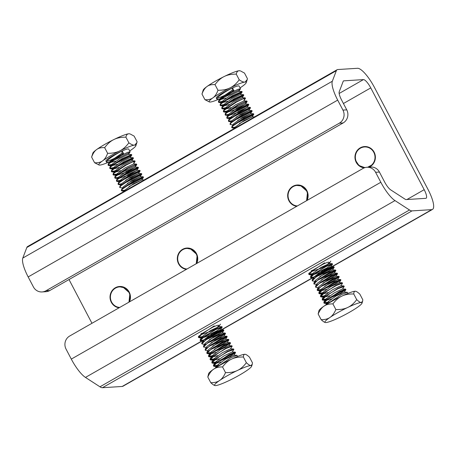 <?xml version="1.0" encoding="UTF-8"?>
<svg xmlns="http://www.w3.org/2000/svg" width="456" height="456" viewBox="0 0 456 456"><rect width="100%" height="100%" fill="white"/><g stroke="black" fill="none" stroke-linecap="round" stroke-linejoin="round"><path stroke-width="0.68" d="M200.406 335.468A10.699 1.351 -27.7 0 1 199.91 335.371M200.748 334.14A10.699 1.351 -27.7 0 1 202.008 333.171M210.991 328.018A10.699 1.351 -27.7 0 1 218.299 325.248A10.699 1.351 -27.7 0 1 218.823 325.385A10.699 1.351 -27.7 0 1 217.512 326.941M310.758 272.426A10.699 1.351 -27.7 0 1 310.268 272.329M311.106 271.098A10.699 1.351 -27.7 0 1 312.366 270.129M321.343 264.976A10.699 1.351 -27.7 0 1 328.651 262.206A10.699 1.351 -27.7 0 1 329.175 262.342A10.699 1.351 -27.7 0 1 327.864 263.899M119.113 307.783A10.699 10.214 86.4 0 1 110.221 299.187A10.699 10.214 86.4 0 1 115.311 287.764A10.699 10.214 86.4 0 1 119.569 286.482A10.699 10.214 86.4 0 1 129.43 301.889M296.753 206.3A10.699 10.214 86.4 0 1 287.867 197.704A10.699 10.214 86.4 0 1 292.952 186.282A10.699 10.214 86.4 0 1 297.209 184.999A10.699 10.214 86.4 0 1 307.076 200.406M364.19 167.876A10.699 10.214 86.4 0 1 355.167 159.344A10.699 10.214 86.4 0 1 360.24 147.841A10.699 10.214 86.4 0 1 364.504 146.564A10.699 10.214 86.4 0 1 374.974 154.293A10.699 10.214 86.4 0 1 370.107 166.634A10.699 10.214 86.4 0 1 369.121 167.13M186.401 269.342A10.699 10.214 86.4 0 1 177.509 260.746A10.699 10.214 86.4 0 1 182.6 249.324A10.699 10.214 86.4 0 1 186.857 248.041A10.699 10.214 86.4 0 1 196.718 263.448M42.089 291.943L45.908 291.703A9.656 9.217 -93.6 0 0 49.755 290.546L343.134 122.949A9.656 9.217 -93.6 0 0 347.54 117.203A9.656 9.217 -93.6 0 0 346.754 109.856L342.935 110.095A9.656 9.217 86.4 0 1 343.721 117.443A9.656 9.217 86.4 0 1 339.315 123.188L45.931 290.785A9.656 9.217 86.4 0 1 42.089 291.943A9.656 9.217 86.4 0 1 38.92 291.566A9.656 9.217 86.4 0 1 33.408 286.921L28.164 276.935A22.532 6.065 60.3 0 1 22.8 258.062L26.824 247.505A19.312 5.198 60.3 0 1 27.571 246.548L337.104 69.728A19.312 5.198 -119.7 0 1 337.776 69.534L357.498 68.292A22.532 6.065 -119.7 0 1 374.575 87.66L428.007 189.434A22.532 6.065 -119.7 0 1 432.499 209.418A22.532 6.065 -119.7 0 1 431.712 209.646L411.99 210.889A19.312 5.198 -119.7 0 1 409.494 209.988L394.993 200.594A22.532 6.065 -119.7 0 1 380.828 182.275L375.59 172.288L379.409 172.049A9.656 9.217 -93.6 0 0 373.897 167.403A9.656 9.217 -93.6 0 0 370.728 167.027L366.909 167.266A9.656 9.217 86.4 0 1 370.072 167.643A9.656 9.217 86.4 0 1 375.59 172.288M380.828 182.275L71.301 359.1L66.057 349.114A9.656 9.217 86.4 0 1 65.276 341.766A9.656 9.217 86.4 0 1 69.682 336.021L363.061 168.424A9.656 9.217 86.4 0 1 366.909 167.266M379.409 172.049L384.653 182.035A9.656 2.599 60.3 0 0 390.724 189.884L405.219 199.278A6.435 1.733 60.3 0 0 406.051 199.58L425.773 198.337A9.656 2.599 60.3 0 0 426.115 198.24A9.656 2.599 60.3 0 0 424.188 189.673L370.757 87.9A9.656 2.599 60.3 0 0 363.438 79.6L343.716 80.843A6.435 1.733 60.3 0 0 343.488 80.906A6.435 1.733 60.3 0 0 343.237 81.225L339.218 91.781A9.656 2.599 60.3 0 0 341.515 99.87L346.754 109.856M71.301 359.1A22.532 6.065 60.3 0 0 85.466 377.42L99.961 386.808A19.312 5.198 60.3 0 0 102.457 387.708L122.185 386.466A22.532 6.065 60.3 0 0 122.966 386.243L202.51 340.803M69.01 279.545L91.969 323.287M342.935 110.095L337.691 100.109A22.532 6.065 -119.7 0 1 332.333 81.236L336.351 70.68A19.312 5.198 -119.7 0 1 337.104 69.728M324.541 262.844L308.923 273.258L308.729 274.09M308.872 274.238L313.927 273.389M312.987 274.107L309.704 274.757L308.911 274.444L313.642 269.701L324.729 263.197M313.58 277.596L311.397 277.932L310.582 277.624L315.318 272.882L326.399 266.378L332.487 264.263L326.53 268.151L315.615 273.201M332.544 264.07L332.167 263.648L326.211 266.025L310.604 276.427L310.576 277.624M310.536 277.425L313.899 277.105M316.954 276.085L333.906 267.182M313.158 281.113L312.252 280.805L316.988 276.062L328.069 269.559L334.157 267.444L328.2 271.331L315.786 276.923M334.214 267.25L333.832 266.823L327.881 269.205L312.269 279.613L312.246 280.805M318.624 279.266L335.576 270.362M316.663 284.35L313.922 283.985L318.653 279.243L329.734 272.739L335.827 270.625L329.876 274.506L318.955 279.562M335.878 270.425L335.502 270.009L329.551 272.386L313.939 282.794L313.916 283.985M316.447 287.474L315.586 287.166L320.329 282.418L331.404 275.92L337.497 273.811L331.529 277.698L320.625 282.743M320.437 282.389L337.24 273.543M337.548 273.606L337.178 273.184L331.221 275.566L315.615 285.963L315.586 287.166M321.337 290.01L318.054 290.654L317.262 290.347L321.993 285.604L333.074 279.1L339.218 276.792L333.222 280.862L322.289 285.923M322.107 285.57L338.916 276.724M339.03 276.439L332.891 278.747L317.273 289.161L317.256 290.347M317.216 290.147L322.278 289.292M323.635 288.802L340.581 279.904M323.008 293.191L319.747 293.835L318.932 293.527L323.669 288.785L334.744 282.281L340.883 279.973L334.869 284.06L322.46 289.645M340.7 279.619L334.562 281.928L318.955 292.325L318.926 293.527M318.881 293.322L323.942 292.473M325.63 292.285L324.13 292.826M324.678 296.372L321.394 297.016L320.602 296.708L325.333 291.96L336.414 285.462L342.559 283.147L340.809 285.969M342.559 283.147L342.177 282.726L336.232 285.108L320.614 295.522L320.414 296.354M320.557 296.503L325.618 295.653M327.3 295.465L325.795 296.007M326.348 299.546L323.082 300.196L322.272 299.888L327.003 295.146L338.084 288.642L344.155 286.562M344.229 286.328L343.852 285.906L337.902 288.289L322.295 298.691L322.267 299.888M322.227 299.689L327.283 298.834M328.645 298.344L345.591 289.446M328.012 302.733L324.746 303.377L323.937 303.069L328.679 298.321L339.754 291.823L345.899 289.514L339.891 293.59L327.476 299.187M345.899 289.509L345.517 289.087L339.572 291.469L323.954 301.878L323.937 303.069M323.891 302.864L328.958 302.014M347.381 292.342L341.236 294.65L325.618 305.075L327.334 302.431L335.929 296.069L344.063 292.182L347.193 292.267M361.032 302.545A20.942 2.639 152.3 0 0 356.239 303.81A20.942 2.639 152.3 0 0 348.526 307.076C351.462 305.543 354.192 303.063 356.717 299.643C358.661 301.445 360.103 302.408 361.032 302.545L362.566 301.427L362.816 299.797L359.847 294.148C357.903 292.347 356.467 291.378 355.532 291.247A20.942 2.639 -27.7 0 1 355.748 291.287A20.942 2.639 -27.7 0 1 355.788 291.298M325.436 322.546C324.507 322.409 323.065 321.446 321.127 319.645C324.501 319.747 327.283 319.126 329.454 317.792A20.942 2.639 152.3 0 0 325.219 322.5A20.942 2.639 152.3 0 0 325.436 322.546L325.875 322.557A20.942 2.639 152.3 0 0 330.668 321.286A20.942 2.639 152.3 0 0 338.38 318.026L339.874 317.313A20.942 2.639 152.3 0 0 356.398 308.028L357.453 307.304A20.942 2.639 152.3 0 0 362.001 303.194A20.942 2.639 152.3 0 0 361.471 302.556M355.099 291.236C354.278 291.321 353.833 292.239 353.753 293.989C349.359 293.863 345.642 294.456 342.593 295.767A20.942 2.639 -27.7 0 1 350.305 292.507A20.942 2.639 -27.7 0 1 355.099 291.236L355.748 291.287M341.099 296.48C338.164 298.013 335.434 300.493 332.908 303.913C329.528 303.81 326.747 304.426 324.575 305.765A20.942 2.639 -27.7 0 1 341.099 296.48L342.593 295.767M323.521 306.483C321.463 308.039 319.673 310.542 318.157 313.99L318.972 310.599A20.942 2.639 -27.7 0 1 323.521 306.483L324.575 305.765M335.872 309.567C340.267 309.692 343.984 309.1 347.033 307.789A20.942 2.639 152.3 0 0 330.509 317.074C332.572 315.512 334.356 313.01 335.872 309.567L332.908 303.913M353.753 293.989L356.717 299.643M318.157 313.99L321.127 319.645M347.033 307.789L348.526 307.076M329.454 317.792L330.509 317.074M327.288 303.331L327.334 302.431M331.432 298.908L326.205 300.287M325.618 300.151L325.658 299.256L334.242 292.9L342.393 289.001L345.523 289.087M329.762 295.727L324.404 297.095M323.948 296.97L323.994 296.069L332.601 289.702L340.729 285.821L343.858 285.906M328.086 292.552L322.871 293.926M322.278 293.789L322.318 292.9L330.896 286.545L339.133 282.794L340.837 280.166M326.422 289.366L321.184 290.74M320.608 290.609L320.659 289.702L329.266 283.336L337.468 279.608L324.752 286.191M317.273 289.167L318.978 286.539L327.562 280.178L335.793 276.433L323.082 283.005M315.609 285.969L317.313 283.347L325.915 276.986L334.123 273.247L321.412 279.83M315.598 281.067L315.643 280.172L324.239 273.811L332.458 270.072L319.741 276.649M313.933 277.886L313.967 276.991L322.552 270.636L330.782 266.891L322.951 271.383L312.839 274.837M312.257 274.706L312.309 273.805L320.91 267.438L329.118 263.705L321.309 268.191L311.18 271.662M214.189 325.886L198.571 336.3L198.377 337.132M198.514 337.28L203.575 336.431M202.635 337.149L199.352 337.793L198.559 337.486L203.29 332.743L214.371 326.239M203.228 340.638L201.039 340.974L200.23 340.666L204.961 335.924L216.041 329.42L222.135 327.305L216.172 331.193L205.257 336.243M221.998 326.758L215.859 329.067L200.252 339.469L200.224 340.666M200.178 340.467L203.541 340.147M206.602 339.121L223.548 330.224M202.806 344.155L201.894 343.847L206.631 339.099L217.711 332.601L223.805 330.486L217.843 334.373L205.428 339.965M223.856 330.286L223.48 329.865L217.529 332.247L201.911 342.655L201.717 343.493M208.267 342.302L225.224 333.404M206.311 347.392L203.57 347.027L208.301 342.285L219.382 335.781L225.475 333.667L219.524 337.548L208.597 342.604M225.526 333.467L225.144 333.051L219.199 335.428L203.587 345.836L203.564 347.027M206.089 350.516L205.234 350.208L209.971 345.46L221.052 338.962L227.145 336.847L221.171 340.74L210.267 345.785M210.085 345.431L226.888 336.585M227.196 336.648L226.82 336.226L220.864 338.608L205.257 349.005L205.234 350.208M210.985 353.052L207.697 353.696L206.91 353.389L211.641 348.646L222.722 342.142L228.861 339.834L222.87 343.904L211.937 348.965M211.755 348.612L228.564 339.766M228.673 339.481L222.534 341.789L206.921 352.203L206.904 353.389M206.864 353.183L211.926 352.334M213.283 351.844L230.229 342.946M212.65 356.233L209.395 356.877L208.574 356.569L213.311 351.821L224.392 345.323L230.531 343.015L224.517 347.096L212.108 352.687M230.536 343.009L230.166 342.587L224.204 344.97L208.603 355.366L208.574 356.569M208.529 356.364L213.59 355.515M215.278 355.327L213.778 355.868M214.32 359.413L211.042 360.058L210.244 359.75L214.981 355.002L226.062 348.504L232.207 346.19L230.451 349.011M232.207 346.19L231.825 345.768L225.874 348.15L210.256 358.564L210.062 359.396M210.205 359.545L215.266 358.695M216.948 358.507L215.443 359.049M215.996 362.588L212.73 363.238L211.92 362.925L216.651 358.182L227.732 351.684L233.797 349.604M233.877 349.37L233.5 348.948L227.544 351.331L211.937 361.733L211.915 362.93M211.869 362.731L216.931 361.876M218.293 361.386L235.239 352.488M217.66 365.775L214.388 366.419L213.585 366.111L218.321 361.363L229.402 354.865L235.541 352.556L229.533 356.632L217.119 362.224M235.547 352.551L235.165 352.129L229.214 354.512L213.602 364.92L213.402 365.752M213.539 365.9L218.606 365.051M237.023 355.384L230.884 357.692L215.26 368.117L216.976 365.473L225.572 359.111L233.711 355.224L236.841 355.309M250.68 365.587A20.942 2.639 152.3 0 0 245.887 366.852A20.942 2.639 152.3 0 0 238.174 370.118C241.104 368.585 243.835 366.105 246.365 362.685C248.309 364.486 249.745 365.45 250.68 365.587L252.208 364.469L252.459 362.839L249.495 357.185C247.551 355.389 246.115 354.42 245.18 354.289A20.942 2.639 -27.7 0 1 245.396 354.329A20.942 2.639 -27.7 0 1 245.431 354.34M215.084 385.588C214.149 385.451 212.713 384.488 210.769 382.687C214.149 382.789 216.925 382.168 219.102 380.834A20.942 2.639 152.3 0 0 214.867 385.542A20.942 2.639 152.3 0 0 215.084 385.588L215.523 385.599A20.942 2.639 152.3 0 0 220.316 384.328A20.942 2.639 152.3 0 0 228.028 381.062L229.516 380.355A20.942 2.639 152.3 0 0 246.04 371.07L247.101 370.346A20.942 2.639 152.3 0 0 251.644 366.236A20.942 2.639 152.3 0 0 251.113 365.598M244.741 354.278C243.926 354.363 243.475 355.281 243.396 357.031C239.007 356.905 235.285 357.498 232.235 358.809A20.942 2.639 -27.7 0 1 239.947 355.543A20.942 2.639 -27.7 0 1 244.741 354.278L245.396 354.329M230.742 359.522C227.812 361.055 225.082 363.535 222.551 366.955C219.171 366.852 216.395 367.468 214.223 368.801A20.942 2.639 -27.7 0 1 230.742 359.522L232.235 358.809M213.163 369.525C211.105 371.081 209.315 373.584 207.799 377.032L208.62 373.641A20.942 2.639 -27.7 0 1 213.163 369.525L214.223 368.801M225.52 372.609C229.909 372.734 233.632 372.142 236.681 370.825A20.942 2.639 152.3 0 0 220.157 380.11C222.214 378.554 224.004 376.052 225.52 372.609L222.551 366.955M243.396 357.031L246.365 362.685M207.799 377.032L210.769 382.687M236.681 370.825L238.174 370.118M219.102 380.834L220.157 380.11M216.931 366.373L216.976 365.473M221.075 361.95L215.853 363.324M215.266 363.193L215.3 362.298L223.885 355.942L232.036 352.043L235.171 352.129M219.41 358.769L214.052 360.137M213.59 360.012L213.642 359.111L222.249 352.744L230.371 348.863L233.506 348.948M217.734 355.589L212.519 356.962M211.926 356.831L211.96 355.942L220.539 349.581L228.775 345.836L230.48 343.208M216.07 352.408L210.832 353.782M210.25 353.651L210.301 352.744L218.908 346.378L227.111 342.65L214.394 349.233M206.921 352.203L208.626 349.575L217.21 343.22L225.441 339.475L212.73 346.047M205.257 349.011L206.961 346.389L215.557 340.028L223.771 336.289L211.06 342.866M205.246 344.109L205.291 343.214L213.881 336.847L222.1 333.108L209.389 339.686M203.575 340.928L203.615 340.033L212.2 333.678L220.43 329.933L212.599 334.425L202.487 337.879M201.905 337.748L201.951 336.847L210.558 330.48L218.766 326.747L210.957 331.233L200.828 334.704M254.186 117.095L235.307 127.879M237.872 126.415L251.706 118.509M234.868 127.663L232.685 128.005L231.87 127.697L232.782 126.004L244.889 117.904L251.148 114.849L253.821 114.142L252.641 115.322L235.399 123.815M253.827 114.137L253.456 113.715L243.926 117.979L232.6 125.651L231.694 127.378M231.819 127.498L235.182 127.173M236.573 122.972L252.453 114.969L253.525 114.074M232.942 124.881L230.2 124.516L231.112 122.824L243.219 114.724L249.478 111.669L252.157 110.956L250.971 112.142L233.734 120.629M252.157 110.956L251.78 110.534L242.233 114.809L230.93 122.47L230.012 124.163M234.903 119.791L250.783 111.788L251.855 110.894M229.368 121.644L228.524 121.336L229.442 119.643L241.555 111.543L247.807 108.488L250.435 107.981L249.301 108.961L232.058 117.454M250.31 107.439L240.574 111.629L229.26 119.29L228.553 120.133L228.524 121.336M228.479 121.131L231.847 120.811M233.238 116.611L249.113 108.608L250.184 107.713M230.935 117.819L227.658 118.463L226.86 118.155L227.778 116.462L239.879 108.368L246.137 105.307L248.816 104.601L247.631 105.781L230.388 114.274M248.816 104.595L248.44 104.179L238.904 108.442L227.59 116.109L226.871 116.97L226.854 118.155M226.814 117.956L231.876 117.095M231.557 113.436L247.443 105.427L248.514 104.532M229.26 114.638L225.994 115.282L225.184 114.975L226.108 113.282L238.214 105.182L244.467 102.127L247.072 101.659M247.146 101.414L246.77 100.993L237.217 105.273L225.919 112.928L225.201 113.783L225.184 114.975M225.139 114.769L228.507 114.45M245.773 102.247L246.838 101.352M245.961 102.6L228.724 111.093M227.595 111.458L224.335 112.102L223.52 111.794L224.437 110.101L236.539 102.007L242.797 98.946L245.47 98.239L244.291 99.419M245.476 98.239L245.106 97.818L235.575 102.081L224.249 109.748L223.343 111.475M223.474 111.6L228.536 110.74M244.102 99.066L245.18 98.171M225.925 108.277L222.648 108.921L221.844 108.614L222.767 106.921L234.874 98.821L241.133 95.766L243.812 95.059L242.62 96.239L225.384 104.732M243.806 95.059L243.424 94.631L233.877 98.912L222.579 106.567L221.855 107.434L221.844 108.614M221.804 108.408L226.866 107.559M226.558 103.888L242.432 95.885L243.504 94.99M224.255 105.097L220.995 105.741L220.18 105.433L221.097 103.74L233.204 95.646L239.457 92.585L242.068 92.101M241.959 91.536L232.235 95.714L220.909 103.387L220.202 104.23L220.174 105.433M220.134 105.233L225.19 104.378M240.95 93.058L223.708 101.551M222.585 101.916L219.307 102.56L218.51 102.252L219.427 100.559L231.534 92.46L237.793 89.404L240.472 88.698L239.28 89.878L222.043 98.371M220.915 98.735L217.654 99.379L216.839 99.072L217.757 97.379C221.177 94.324 226.102 91.16 232.531 87.888L234.013 90.715C227.584 93.987 222.659 97.151 219.239 100.206L218.515 101.072L218.504 102.252M218.47 102.053L223.531 101.198M224.888 100.708L240.762 92.705M216.834 99.077L216.286 98.023A12.876 1.624 -27.7 0 1 217.341 96.586A12.876 1.624 -27.7 0 1 232.531 87.888A12.876 1.624 -27.7 0 1 239.081 86.053L240.46 88.681M239.183 70.731A20.942 2.639 -27.7 0 1 239.981 70.777L238.596 70.811C237.473 71.073 236.698 72.179 236.265 74.129C231.802 74.094 228.017 74.778 224.911 76.169A20.942 2.639 -27.7 0 1 238.596 70.811M240.05 87.9A20.942 2.639 152.3 0 0 241.959 86.606L242.888 85.927A20.942 2.639 152.3 0 0 246.109 82.946A20.942 2.639 152.3 0 0 246.229 82.684A20.942 2.639 152.3 0 0 245.123 82.04L247.226 79.566L247.454 78.723L244.484 73.068L240.523 70.942M206.54 86.845C204.727 88.31 203.205 90.71 201.974 94.05L203.199 90.088A20.942 2.639 -27.7 0 1 203.325 89.821A20.942 2.639 -27.7 0 1 206.54 86.845L207.474 86.167A20.942 2.639 -27.7 0 1 223.389 76.921C220.396 78.535 217.603 81.105 215.004 84.616C211.915 84.411 209.401 84.924 207.474 86.167M209.452 101.99L204.944 99.704C208.039 99.91 210.547 99.391 212.479 98.154A20.942 2.639 152.3 0 0 209.258 101.129A20.942 2.639 152.3 0 0 209.452 101.99A20.942 2.639 152.3 0 0 210.244 102.036L210.832 101.962A20.942 2.639 152.3 0 0 218.618 99.3M213.408 97.476C215.221 96.011 216.742 93.611 217.974 90.271C222.437 90.305 226.216 89.621 229.328 88.23A20.942 2.639 152.3 0 0 213.408 97.476L212.479 98.154M230.85 87.478C233.842 85.865 236.635 83.294 239.229 79.783C241.526 81.379 243.293 82.16 244.536 82.12A20.942 2.639 152.3 0 0 230.85 87.478L229.328 88.23M245.123 82.04L244.536 82.12M239.229 79.783L236.265 74.129M204.944 99.704L201.974 94.05M224.911 76.169L223.389 76.921M233.563 90.584A12.876 1.624 -27.7 0 1 217.079 98.177M232.531 87.888L232.224 90.202L220.225 98.445L220.185 99.334M220.778 99.471L225.999 98.097M241.771 91.451L238.636 91.365L230.514 95.247L221.907 101.608L221.855 102.514M222.311 102.64L227.675 101.272M243.43 94.631L240.301 94.546L232.144 98.45L223.565 104.806L223.525 105.695M224.118 105.832L229.339 104.458M243.766 95.247L242.056 97.875L233.848 101.608L225.247 107.975L225.196 108.876M225.652 109.001L231.01 107.633M245.425 98.433L243.721 101.061L235.49 104.806L226.906 111.161L226.866 112.056M227.453 112.193L237.57 108.727L245.396 104.236L237.177 107.975L228.581 114.342L228.536 115.237M229.123 115.368L239.24 111.908L247.061 107.416L238.847 111.156L230.251 117.517L230.206 118.417M236.02 117.175L248.731 110.603L240.5 114.348L231.916 120.703L231.876 121.598M237.684 120.361L250.401 113.778L242.204 117.505L233.592 123.872L231.893 126.494M239.36 123.536L252.065 116.964L243.835 120.709L235.256 127.07L234.384 128.404M217.974 90.271L215.004 84.616M232.224 90.202L234.013 90.715M143.834 180.137L124.955 190.921M127.515 189.457L141.354 181.551M124.516 190.705L122.328 191.047L121.513 190.739L122.43 189.046L134.537 180.946L140.79 177.891L143.463 177.184L142.283 178.364L125.041 186.857M143.475 177.179L143.099 176.757L133.568 181.021L122.242 188.693L121.342 190.414M121.467 190.54L124.83 190.215M126.215 186.014L142.101 178.011L143.173 177.116M122.59 187.923L119.848 187.558L120.76 185.866L132.867 177.766L139.126 174.711L141.805 173.998L140.613 175.184L123.376 183.671M141.805 173.998L141.423 173.576L131.881 177.851L120.572 185.512L119.66 187.205M124.551 182.833L140.431 174.83L141.497 173.935M119.01 184.686L118.172 184.378L119.09 182.685L131.197 174.585L137.456 171.53L140.083 171.017L138.943 172.003L121.706 180.496M139.958 170.481L130.216 174.665L118.908 182.332L118.195 183.175L118.172 184.378M118.121 184.173L121.495 183.853M122.881 179.653L138.761 171.65L139.827 170.755M120.584 180.861L117.306 181.505L116.508 181.197L117.42 179.504L129.527 171.405L135.785 168.35L138.459 167.643L137.273 168.823L120.036 177.316M138.464 167.637L138.088 167.215L128.552 171.484L117.238 179.151L116.514 180.012L116.502 181.197M116.462 180.998L121.524 180.137M121.205 176.472L137.091 168.469L138.162 167.574M118.908 177.68L115.642 178.325L114.826 178.017L115.75 176.324L127.857 168.224L134.115 165.169L136.714 164.701M136.794 164.456L136.412 164.035L126.865 168.315L115.567 175.97L114.849 176.825L114.832 178.017M114.781 177.811L118.155 177.492M135.421 165.289L136.486 164.394M135.603 165.642L118.366 174.135M117.243 174.5L113.977 175.144L113.168 174.836L114.08 173.143L126.187 165.049L132.445 161.988L135.118 161.281L133.939 162.461M135.124 161.276L134.748 160.854L125.223 165.118L113.897 172.79L112.991 174.517M113.122 174.642L118.178 173.782M133.75 162.108L134.822 161.213M115.567 171.319L112.296 171.963L111.492 171.655L112.41 169.963L124.516 161.863L130.775 158.808L133.454 158.095L132.268 159.281L115.032 167.768M133.454 158.095L133.072 157.673L123.525 161.954L112.227 169.609L111.31 171.302M111.446 171.45L116.514 170.601M116.2 166.93L132.08 158.927L133.146 158.032M113.897 168.139L110.643 168.783L109.828 168.475L110.74 166.782L122.846 158.688L129.105 155.627L131.716 155.143M131.607 154.578L121.883 158.756L110.557 166.429L109.85 167.272L109.822 168.475M109.776 168.275L114.838 167.42M130.598 156.1L113.356 164.593M112.233 164.958L108.95 165.602L108.157 165.294L109.069 163.601L121.176 155.502L127.435 152.446L130.114 151.734L128.928 152.92L111.691 161.407M110.563 161.777L107.297 162.421L106.482 162.114L107.399 160.421C110.819 157.366 115.744 154.202 122.179 150.93L123.661 153.757C117.232 157.029 112.307 160.193 108.887 163.248L108.163 164.114L108.152 165.294M108.112 165.095L113.173 164.234M114.53 163.75L130.41 155.747M106.482 162.114L105.929 161.065A12.876 1.624 -27.7 0 1 106.983 159.623A12.876 1.624 -27.7 0 1 122.179 150.93A12.876 1.624 -27.7 0 1 128.729 149.095L130.108 151.723M128.831 133.773A20.942 2.639 -27.7 0 1 129.624 133.819L128.244 133.853C127.121 134.115 126.34 135.221 125.907 137.171C121.45 137.136 117.665 137.815 114.559 139.211A20.942 2.639 -27.7 0 1 128.244 133.853M129.698 150.942A20.942 2.639 152.3 0 0 131.602 149.642L132.536 148.97A20.942 2.639 152.3 0 0 135.751 145.988A20.942 2.639 152.3 0 0 135.877 145.726A20.942 2.639 152.3 0 0 134.765 145.082L136.874 142.603L137.102 141.765L134.132 136.11L130.171 133.984M96.187 149.887C94.375 151.346 92.853 153.752 91.622 157.086L92.847 153.13A20.942 2.639 -27.7 0 1 92.967 152.863A20.942 2.639 -27.7 0 1 96.187 149.887L97.117 149.209A20.942 2.639 -27.7 0 1 113.037 139.963C110.044 141.577 107.251 144.142 104.652 147.659C101.557 147.448 99.049 147.966 97.117 149.209M99.094 165.032L94.591 162.741C97.681 162.952 100.195 162.433 102.121 161.19A20.942 2.639 152.3 0 0 98.906 164.171A20.942 2.639 152.3 0 0 99.094 165.032A20.942 2.639 152.3 0 0 99.892 165.078L100.48 165.004A20.942 2.639 152.3 0 0 108.266 162.342M103.056 160.518C104.869 159.053 106.39 156.653 107.622 153.313C112.079 153.347 115.864 152.663 118.97 151.272A20.942 2.639 152.3 0 0 103.056 160.518L102.121 161.19M120.492 150.52C123.485 148.901 126.278 146.336 128.877 142.825C131.174 144.421 132.941 145.202 134.178 145.156A20.942 2.639 152.3 0 0 120.492 150.52L118.97 151.272M134.765 145.082L134.178 145.156M128.877 142.825L125.907 137.171M94.591 162.741L91.622 157.086M114.559 139.211L113.037 139.963M123.205 153.626A12.876 1.624 -27.7 0 1 106.727 161.219M122.179 150.93L121.872 153.244L109.873 161.487L109.833 162.376M110.426 162.507L115.642 161.139M131.413 154.493L128.284 154.407L120.162 158.283L111.549 164.65L111.503 165.556M111.954 165.682L117.317 164.314M133.078 157.673L129.943 157.588L121.792 161.492L113.213 167.848L113.173 168.737M113.766 168.874L118.982 167.5M133.409 158.283L131.698 160.917L123.496 164.65L114.889 171.017L114.838 171.918M115.419 172.049L120.658 170.675M135.067 161.475L133.363 164.103L125.132 167.848L116.554 174.203L116.514 175.098M117.101 175.235L127.218 171.769L135.039 167.278L126.825 171.017L118.229 177.384L118.178 178.279M118.765 178.41L128.888 174.95L136.709 170.458L128.495 174.198L119.899 180.559L119.854 181.459M125.668 180.217L138.379 173.645L130.148 177.39L121.564 183.745L121.518 184.64M127.332 183.397L140.049 176.82L131.847 180.547L123.24 186.914L121.535 189.536M129.008 186.578L141.713 180.006L133.477 183.751L124.898 190.112L124.032 191.446M107.622 153.313L104.652 147.659M121.872 153.244L123.661 153.757M365.233 167.534A10.3 9.832 86.4 0 1 355.458 158.785A10.3 9.832 86.4 0 1 362.201 147.402A10.3 9.832 86.4 0 1 373.8 152.344A10.3 9.832 86.4 0 1 371.469 165.186L369.548 166.93M355.355 160.119L358.957 165.528L364.88 167.637M370.278 148.006L369.919 148.246M369.799 147.733L369.394 147.961M370.181 165.955L370.785 166.206M369.332 147.493L368.87 147.715M369.599 166.229L370.357 166.486M368.898 147.299L368.368 147.516M369.149 166.514L369.953 166.719M368.499 147.145L367.867 147.351M368.716 166.754L369.588 166.907M368.174 147.031L367.405 147.225M368.328 166.947L369.32 167.038M367.969 146.969L366.972 147.123M368.003 167.095L369.223 167.084M367.787 167.181L371.469 165.186M299.107 185.142L298.6 185.598M300.014 185.227L299.524 185.677L300.738 185.427M300.772 185.438L300.407 185.797M300.322 185.78L300.698 185.415M301.513 185.7L301.228 186.002M301.137 185.968L301.427 185.666M301.838 186.225L302.225 186.025L301.98 186.287M297.358 205.958A10.3 9.832 86.4 0 1 295.209 205.57A10.3 9.832 86.4 0 1 288.084 194.78A10.3 9.832 86.4 0 1 296.782 185.438L299.62 185.147M307.241 191.446L300.92 185.9A10.3 9.832 86.4 0 1 306.472 200.748M302.704 186.276L302.379 186.47M301.781 185.814L301.279 186.037M301.365 185.643L300.749 185.86M301.011 185.518L300.168 185.757M306.603 200.674L307.407 193.162M300.92 185.9L296.782 185.438M188.755 248.184L188.242 248.64M189.656 248.269L189.172 248.719L190.38 248.469M190.42 248.48L190.055 248.833M189.97 248.822L190.346 248.457M191.161 248.742L190.876 249.039M190.785 249.01L191.075 248.708M191.48 249.267L191.873 249.067L191.623 249.329M187 269A10.3 9.832 86.4 0 1 184.857 268.612A10.3 9.832 86.4 0 1 177.726 257.822A10.3 9.832 86.4 0 1 186.43 248.48L189.263 248.189M196.889 254.488L190.562 248.942A10.3 9.832 86.4 0 1 196.12 263.79M192.352 249.318L192.027 249.512M191.429 248.856L190.944 249.067M191.007 248.685L190.397 248.902M190.659 248.554L189.816 248.794M190.312 248.446L186.43 248.48M190.682 248.566L188.129 248.617M192.66 249.5L187.969 248.588M196.251 263.716L197.055 256.204M190.562 248.942L188.499 248.691M121.467 286.625L120.954 287.08M122.368 286.71L121.883 287.16L123.091 286.904M123.131 286.915L122.767 287.274M122.675 287.263L123.057 286.892M123.872 287.183L123.587 287.479M123.496 287.451L123.787 287.149M124.146 287.73L124.585 287.502L124.334 287.77M119.711 307.441A10.3 9.832 86.4 0 1 117.568 307.053A10.3 9.832 86.4 0 1 110.437 296.257A10.3 9.832 86.4 0 1 119.141 286.921L121.974 286.63M129.601 292.929L123.274 287.383A10.3 9.832 86.4 0 1 128.831 302.231M125.064 287.759L124.676 287.992M124.14 287.297L123.639 287.514M123.718 287.126L123.109 287.343M123.371 286.995L122.521 287.234M123.023 286.887L119.141 286.921M123.394 287.006L120.84 287.058M125.371 287.941L120.68 287.029M128.962 302.157L129.766 294.639M123.274 287.383L121.21 287.132M49.755 290.546L45.931 290.785M339.315 123.188L343.134 122.949M337.691 100.109L28.164 276.935M332.333 81.236L22.8 258.062M336.351 70.68L26.824 247.505M431.712 209.646L313.375 277.242M312.292 277.864L203.023 340.284M201.934 340.906L122.185 386.466M411.99 210.889L102.457 387.708M409.494 209.988L99.961 386.808M394.993 200.594L85.466 377.42M424.188 189.673L406.952 199.523M370.757 87.9L343.425 103.512M363.438 79.6L339.15 93.474M343.716 80.843L343.322 81.065M203.775 340.079L208.472 337.394M217.187 332.418L312.862 277.761M314.127 277.037L318.829 274.352M327.539 269.376L432.499 209.418M308.906 274.444L308.723 274.09M339.218 276.786L339.036 276.433M340.888 279.967L340.706 279.613M320.596 296.708L320.408 296.354M347.945 293.413L347.387 292.336M362.001 303.194L362.566 301.427M332.173 263.648L329.038 263.557M310.599 276.433L312.309 273.805M333.838 266.823L330.703 266.737M312.263 279.613L313.967 276.991M335.502 270.009L332.373 269.918M313.939 282.8L315.643 280.172M337.183 273.184L334.048 273.098M338.842 276.37L335.713 276.279M340.524 279.545L337.389 279.46M318.949 292.33L320.659 289.702M342.182 282.726L339.053 282.64M320.608 295.528L322.318 292.9M322.289 298.697L323.994 296.069M323.954 301.878L325.658 299.256M327.157 303.445L324.74 303.377M344.143 292.33L345.853 289.702M325.487 300.265L323.082 300.196M342.473 289.155L344.177 286.528M323.817 297.084L321.394 297.016M322.147 293.903L319.747 293.835M320.477 290.723L318.049 290.654M337.468 279.608L339.173 276.98M318.334 287.525L316.401 287.474M335.793 276.433L337.497 273.805M334.123 273.247L335.833 270.619M314.999 281.164L313.055 281.113M332.458 270.072L334.162 267.444M313.796 278L311.391 277.938M330.782 266.891L332.487 264.263M312.126 274.82L309.704 274.751M329.118 263.705L330.828 261.077M198.554 337.486L198.366 337.132M222.186 327.106L222.004 326.752M201.894 343.847L201.706 343.493M228.866 339.828L228.678 339.475M210.244 359.75L210.056 359.396M213.579 366.111L213.397 365.758M237.593 356.455L237.029 355.378M251.644 366.236L252.208 364.469M221.815 326.69L218.686 326.599M200.247 339.475L201.951 336.847M223.486 329.865L220.351 329.779M201.911 342.655L203.615 340.033M225.15 333.051L222.021 332.96M203.581 345.842L205.291 343.214M226.831 336.226L223.691 336.14M228.484 339.406L225.355 339.321M230.172 342.587L227.037 342.502M208.597 355.372L210.301 352.744M231.825 345.768L228.695 345.682M210.256 358.564L211.96 355.942M211.937 361.739L213.642 359.111M213.596 364.92L215.3 362.298M216.799 366.481L214.388 366.419M233.791 355.372L235.495 352.744M215.129 363.307L212.724 363.238M232.115 352.197L233.82 349.57M213.459 360.126L211.037 360.058M211.795 356.945L209.389 356.877M210.125 353.765L207.697 353.696M227.111 342.65L228.821 340.016M207.982 350.567L206.049 350.516M225.441 339.475L227.145 336.847M223.771 336.289L225.475 333.661M204.641 344.206L202.698 344.155M222.1 333.108L223.81 330.486M203.444 341.042L201.039 340.974M220.43 329.933L222.135 327.305M201.774 337.862L199.352 337.793M218.766 326.747L220.47 324.119M231.676 127.344L231.865 127.697M230.006 124.163L230.195 124.516M250.304 107.422L250.486 107.776M223.332 111.441L223.514 111.794M241.954 91.525L242.142 91.878M246.229 82.684L247.226 79.566M232.68 128.005L234.977 128.068M253.775 114.336L252.065 116.964M252.111 111.15L250.401 113.778M229.334 121.644L231.272 121.695M250.441 107.975L248.731 110.603M227.658 118.463L229.602 118.52M248.765 104.794L247.061 107.416M225.994 115.282L228.405 115.351M247.101 101.608L245.396 104.236M224.323 112.102L226.729 112.17M222.648 108.921L225.064 108.99M220.989 105.741L223.394 105.809M242.085 92.072L240.38 94.7M219.302 102.56L221.724 102.629M240.42 88.886L238.716 91.513M217.649 99.379L220.054 99.448M220.225 98.445L218.521 101.072M221.907 101.608L220.202 104.236M223.565 104.806L221.855 107.434M241.976 97.726L245.111 97.818M225.247 107.975L223.543 110.597M243.641 100.907L246.77 100.993M226.906 111.161L225.201 113.789M245.311 104.088L248.446 104.179M228.581 114.342L226.877 116.97M246.981 107.268L250.116 107.354M230.251 117.517L228.547 120.139M248.651 110.449L251.78 110.54M231.916 120.703L230.212 123.337M250.327 113.629L253.456 113.715M251.986 116.81L255.121 116.896M121.324 190.386L121.507 190.739M119.654 187.205L119.842 187.558M139.946 170.464L140.134 170.818M112.974 174.483L113.162 174.836M111.304 171.302L111.492 171.655M131.602 154.561L131.784 154.915M135.877 145.726L136.874 142.603M122.322 191.047L124.619 191.11M143.418 177.378L141.713 180.006M141.753 174.192L140.049 176.82M118.982 184.686L120.92 184.737M140.083 171.011L138.379 173.645M117.3 181.505L119.244 181.562M138.413 167.836L136.709 170.458M115.636 178.325L118.047 178.393M136.749 164.65L135.039 167.278M113.971 175.144L116.377 175.212M112.29 171.963L114.707 172.032M110.637 168.783L113.037 168.851M131.733 155.114L130.023 157.742M108.95 165.602L111.372 165.67M130.068 151.928L128.358 154.555M107.297 162.421L109.702 162.49M109.873 161.487L108.163 164.114M111.549 164.65L109.85 167.272M113.213 167.848L111.503 170.476M131.624 160.768L134.754 160.854M114.889 171.017L113.185 173.639M133.289 163.949L136.418 164.035M116.554 174.203L114.844 176.831M134.959 167.13L138.094 167.221M118.229 177.384L116.519 180.006M136.629 170.31L139.758 170.396M119.899 180.559L118.195 183.181M138.293 173.491L141.428 173.576M121.564 183.745L119.854 186.379M139.975 176.671L143.104 176.757M141.634 179.852L144.763 179.938"/></g></svg>

